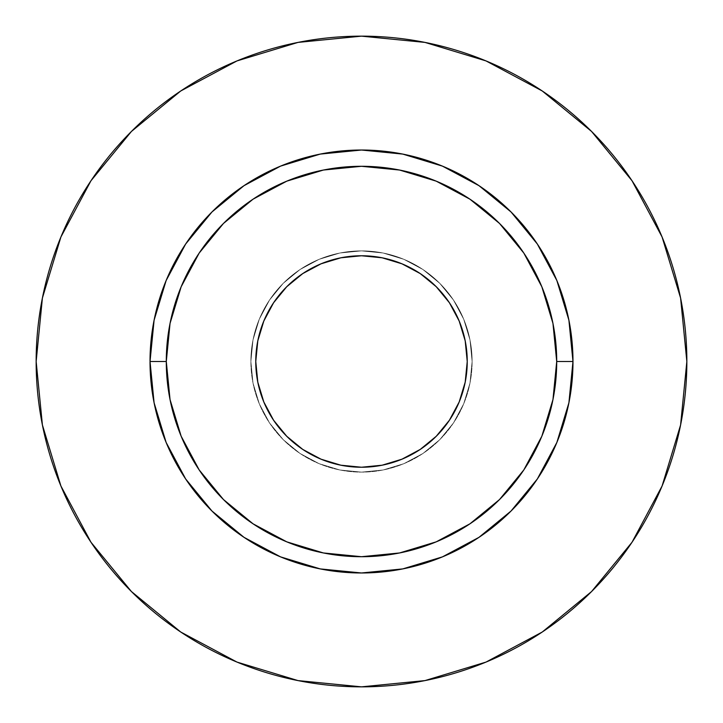 <?xml version="1.0" encoding="UTF-8"?>
<svg xmlns="http://www.w3.org/2000/svg" width="723" height="723" viewBox="0 0 723 723"><rect width="100%" height="100%" fill="white"/><g stroke="black" fill="none" stroke-linecap="round" stroke-linejoin="round"><path stroke-width="0.54" stroke-dasharray="3.62 2.71" d="M255.761 361.5A105.739 105.739 0 0 0 361.5 467.239A105.739 105.739 0 0 0 467.239 361.5L465.205 382.133L459.186 401.961L449.417 420.244L436.267 436.267L420.244 449.417L401.961 459.186L382.133 465.205L361.5 467.239L340.867 465.205L321.039 459.186L302.756 449.417L286.733 436.267L273.583 420.244L263.814 401.961L257.795 382.133L255.761 361.5L257.795 340.867L263.814 321.039L273.583 302.756L286.733 286.733L302.756 273.583L321.039 263.814L340.867 257.795L361.5 255.761L382.133 257.795L401.961 263.814L420.244 273.583L436.267 286.733L449.417 302.756L459.186 321.039L465.205 340.867L467.239 361.5A105.739 105.739 0 0 0 361.5 255.761A105.739 105.739 0 0 0 255.761 361.5M472.119 361.5A110.619 110.619 0 0 1 361.5 472.119A110.619 110.619 0 0 1 250.881 361.5A110.619 110.619 0 0 0 361.5 472.119A110.619 110.619 0 0 0 472.119 361.5L469.995 383.082L463.696 403.832L453.475 422.955L439.72 439.72L422.955 453.475L403.832 463.696L383.082 469.995L361.5 472.119L339.918 469.995L319.168 463.696L300.045 453.475L283.28 439.72L269.525 422.955L259.304 403.832L253.005 383.082L250.881 361.5L253.005 339.918L259.304 319.168L269.525 300.045L283.28 283.28L300.045 269.525L319.168 259.304L339.918 253.005L361.5 250.881L383.082 253.005L403.832 259.304L422.955 269.525L439.72 283.28L453.475 300.045L463.696 319.168L469.995 339.918L472.119 361.5A110.619 110.619 0 0 0 361.5 250.881A110.619 110.619 0 0 0 250.881 361.5A110.619 110.619 0 0 1 361.5 250.881A110.619 110.619 0 0 1 472.119 361.5L469.995 339.918L463.696 319.168L453.475 300.045L439.72 283.28L422.955 269.525L403.832 259.304L383.082 253.005L361.5 250.881L339.918 253.005L319.168 259.304L300.045 269.525L283.28 283.28L269.525 300.045L259.304 319.168L253.005 339.918L250.881 361.5L253.005 383.082L259.304 403.832L269.525 422.955L283.28 439.72L300.045 453.475L319.168 463.696L339.918 469.995L361.5 472.119L383.082 469.995L403.832 463.696L422.955 453.475L439.72 439.72L453.475 422.955L463.696 403.832L469.995 383.082L472.119 361.5M166.29 361.5A195.21 195.21 0 0 0 361.5 556.71A195.21 195.21 0 0 0 556.71 361.5A195.21 195.21 0 0 0 361.5 166.29A195.21 195.21 0 0 0 166.29 361.5A195.21 195.21 0 0 0 361.5 556.71A195.21 195.21 0 0 0 556.71 361.5A195.21 195.21 0 0 0 361.5 166.29A195.21 195.21 0 0 0 166.29 361.5M631.956 542.34L662.087 486.01L680.596 424.97L686.85 361.5L680.596 298.03L662.087 236.99L632.019 180.741M542.34 91.044L486.01 60.913L424.97 42.404L361.5 36.15L298.03 42.404L236.99 60.913L180.741 90.981M91.044 180.66L60.913 236.99L42.404 298.03L36.15 361.5L42.404 424.97L60.913 486.01L90.981 542.259M180.66 631.956L236.99 662.087L298.03 680.596L361.5 686.85L424.97 680.596L486.01 662.087L542.259 632.019"/><path stroke-width="1.08" d="M467.239 361.5A105.739 105.739 0 0 1 361.5 467.239A105.739 105.739 0 0 1 255.761 361.5L257.795 340.867L263.814 321.039L273.583 302.756L286.733 286.733L302.756 273.583L321.039 263.814L340.867 257.795L361.5 255.761L382.133 257.795L401.961 263.814L420.244 273.583L436.267 286.733L449.417 302.756L459.186 321.039L465.205 340.867L467.239 361.5L465.205 382.133L459.186 401.961L449.417 420.244L436.267 436.267L420.244 449.417L401.961 459.186L382.133 465.205L361.5 467.239L340.867 465.205L321.039 459.186L302.756 449.417L286.733 436.267L273.583 420.244L263.814 401.961L257.795 382.133L255.761 361.5A105.739 105.739 0 0 1 361.5 255.761A105.739 105.739 0 0 1 467.239 361.5M556.71 361.5L572.978 361.5A211.478 211.478 0 0 1 361.5 572.978A211.478 211.478 0 0 1 150.023 361.5L166.29 361.5A195.21 195.21 0 0 1 361.5 166.29A195.21 195.21 0 0 1 556.71 361.5A195.21 195.21 0 0 1 361.5 556.71A195.21 195.21 0 0 1 166.29 361.5L170.041 399.584L181.148 436.204L199.187 469.95L223.461 499.539L253.05 523.814L286.796 541.852L323.416 552.959L361.5 556.71L399.584 552.959L436.204 541.852L469.95 523.814L499.539 499.539L523.814 469.95L541.852 436.204L552.959 399.584L556.71 361.5L552.959 323.416L541.852 286.796L523.814 253.05L499.539 223.461L469.95 199.187L436.204 181.148L399.584 170.041L361.5 166.29L323.416 170.041L286.796 181.148L253.05 199.187L223.461 223.461L199.187 253.05L181.148 286.796L170.041 323.416L166.29 361.5L150.023 361.5L154.089 320.244L166.118 280.569L185.666 244.013L211.966 211.966L244.013 185.666L280.569 166.118L320.244 154.089L361.5 150.023L402.756 154.089L442.431 166.118L478.988 185.666L511.034 211.966L537.334 244.013L556.882 280.569L568.911 320.244L572.978 361.5L568.911 402.756L556.882 442.431L537.334 478.988L511.034 511.034L478.988 537.334L442.431 556.882L402.756 568.911L361.5 572.978L320.244 568.911L280.569 556.882L244.013 537.334L211.966 511.034L185.666 478.988L166.118 442.431L154.089 402.756L150.023 361.5A211.478 211.478 0 0 1 361.5 150.023A211.478 211.478 0 0 1 572.978 361.5L556.71 361.5M686.85 361.5A325.35 325.35 0 0 0 361.5 36.15A325.35 325.35 0 0 0 36.15 361.5A325.35 325.35 0 0 1 361.5 36.15A325.35 325.35 0 0 1 686.85 361.5A325.35 325.35 0 0 1 361.5 686.85A325.35 325.35 0 0 1 36.15 361.5A325.35 325.35 0 0 0 361.5 686.85A325.35 325.35 0 0 0 686.85 361.5L680.596 298.03L662.087 236.99L632.019 180.741L591.559 131.441L542.259 90.981L486.01 60.913L424.97 42.404L361.5 36.15L298.03 42.404L236.99 60.913L180.741 90.981L131.441 131.441L90.981 180.741L60.913 236.99L42.404 298.03L36.15 361.5L42.404 424.97L60.913 486.01L90.981 542.259L131.441 591.559L180.741 632.019L236.99 662.087L298.03 680.596L361.5 686.85L424.97 680.596L486.01 662.087L542.259 632.019L591.559 591.559L632.019 542.259L662.087 486.01L680.596 424.97L686.85 361.5M632.019 180.741L591.559 131.441L542.34 91.044M180.741 90.981L131.441 131.441L91.044 180.66M90.981 542.259L131.441 591.559L180.66 631.956M542.259 632.019L591.559 591.559L631.956 542.34"/></g></svg>
